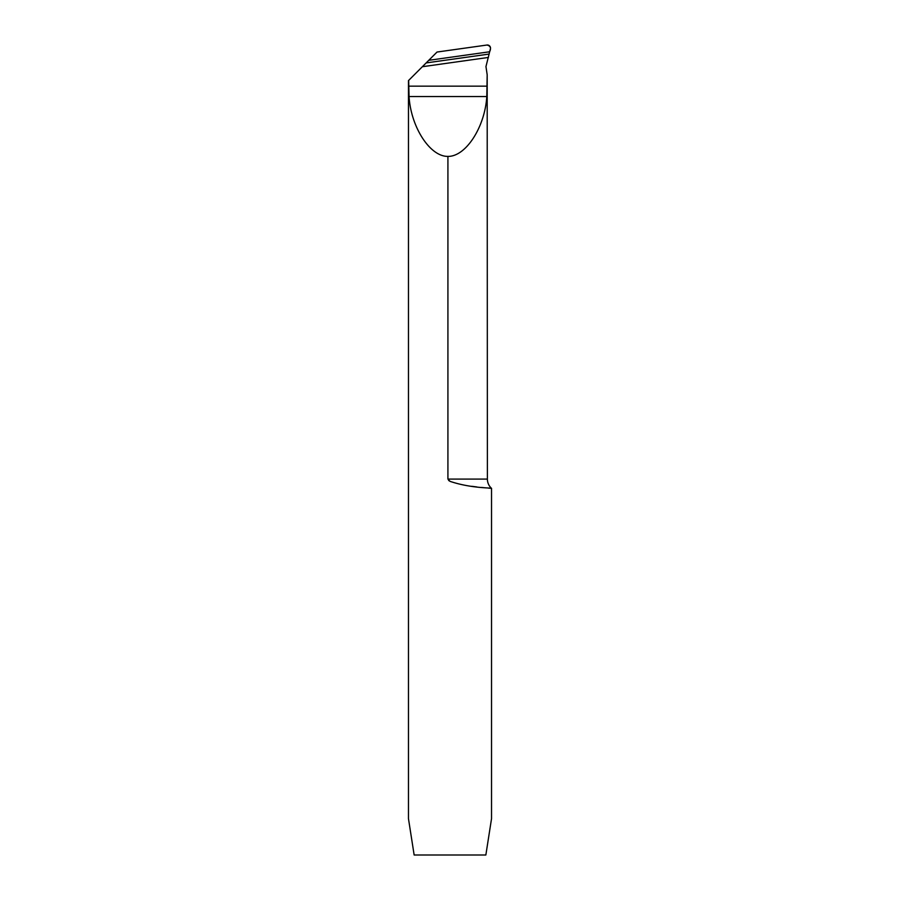 <?xml version="1.0" encoding="UTF-8"?>
<svg xmlns="http://www.w3.org/2000/svg" width="900" height="900" viewBox="0 0 900 900"><rect width="100%" height="100%" fill="white"/><g stroke="black" fill="none" stroke-linecap="round" stroke-linejoin="round"><path stroke-width="1.35" d="M437.029 52.042L486.956 45.034A3.116 3.116 0 0 1 490.399 48.926L489.634 51.773L428.749 60.322L426.161 62.921L437.029 52.042L486.956 45.034C490.466 45.833 491.355 48.071 489.634 51.773L428.749 60.322L436.995 52.087M488.565 488.115L491.535 488.363L491.535 818.651L485.854 855L414.146 855L408.465 818.651L408.465 80.606L426.161 62.921L489.105 54.068L485.955 66.578L487.181 74.779L486.799 96.547C484.886 127.282 465.761 156.713 447.919 156.398L447.919 479.081L450 481.343C471.341 488.554 492.277 487.721 491.535 488.363A12.465 12.465 0 0 1 487.384 479.081L447.919 479.081M449.179 480.836L448.616 480.397M447.919 156.398C430.076 156.713 410.963 127.282 409.05 96.547L408.668 80.404M487.181 74.779L487.384 479.081M485.505 487.845L481.556 487.451M476.752 486.934L471.69 486.304M422.348 66.724L488.396 57.443M428.749 60.322L489.634 51.773L489.105 54.068M408.668 86.164L487.181 86.164M409.05 96.547L486.799 96.547"/></g></svg>
